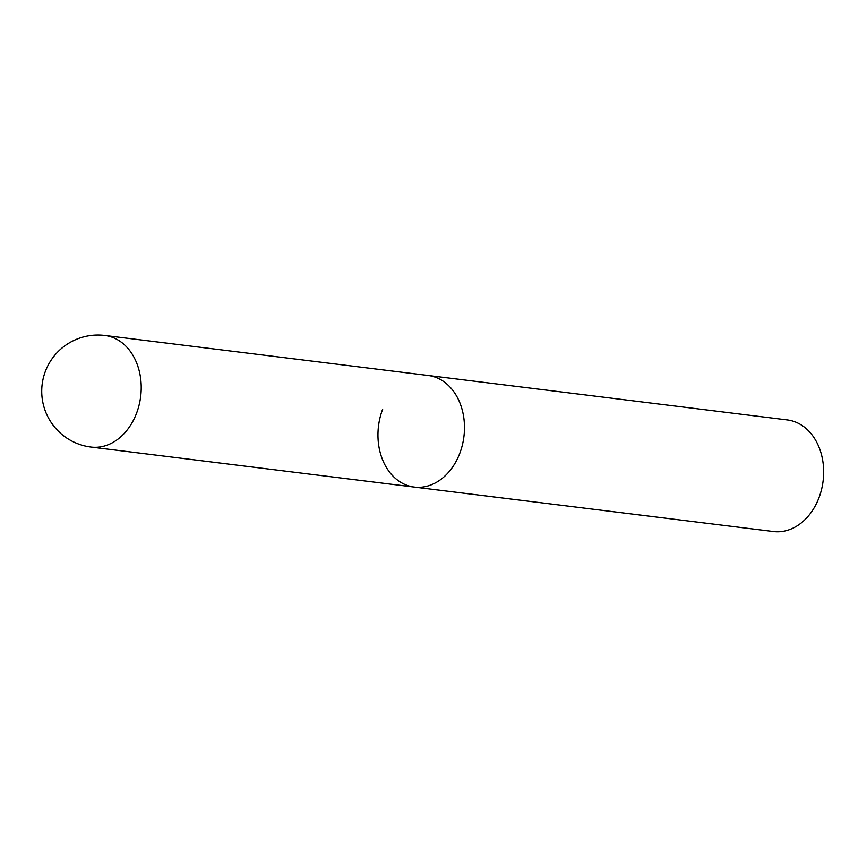 <?xml version="1.0" encoding="UTF-8"?>
<svg xmlns="http://www.w3.org/2000/svg" width="867" height="867" viewBox="0 0 867 867"><rect width="100%" height="100%" fill="white"/><g stroke="black" fill="none" stroke-linecap="round" stroke-linejoin="round"><path stroke-width="1.3" d="M440.794 379.735A56.225 43.036 -82.9 0 0 428.125 375.476A56.225 43.036 97.1 0 1 459.792 453.3A56.225 43.036 97.1 0 1 414.307 487.081A56.225 43.036 -82.9 0 0 462.349 445.096A56.225 43.036 -82.9 0 0 440.794 379.735M91.046 447.069A56.225 43.036 -82.9 0 0 136.531 413.288A56.225 43.036 -82.9 0 0 117.533 339.723A56.225 43.036 -82.9 0 0 104.864 335.464A56.225 56.225 0 0 0 45.398 371.293A56.225 56.225 0 0 0 91.046 447.069L414.307 487.081A56.225 43.036 97.1 0 1 382.64 409.257M104.864 335.464L787.301 419.931A56.225 43.036 97.1 0 1 818.968 497.756A56.225 43.036 97.1 0 1 773.483 531.536L414.307 487.081"/></g></svg>
